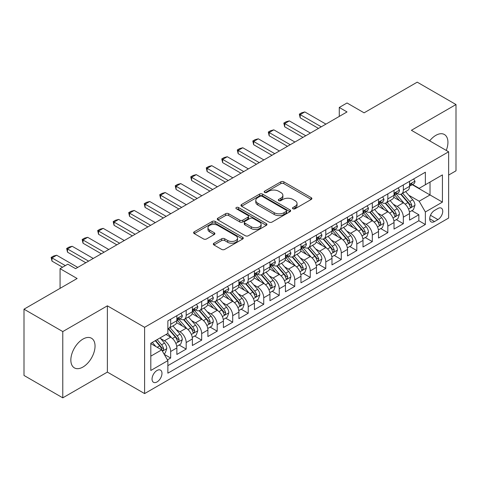<?xml version="1.0" encoding="UTF-8"?>
<svg xmlns="http://www.w3.org/2000/svg" width="480" height="480" viewBox="0 0 480 480"><rect width="100%" height="100%" fill="white"/><g stroke="black" fill="none" stroke-linecap="round" stroke-linejoin="round"><path stroke-width="0.72" d="M292.938 208.77A1.506 0.87 0 0 0 295.068 208.77L311.25 199.428A2.154 1.242 0 0 0 311.88 198.552A2.154 1.242 0 0 0 311.25 197.67L283.842 181.848A2.154 1.242 0 0 0 280.794 181.848L264.618 191.19A1.506 0.87 0 0 0 264.18 191.802A1.506 0.87 0 0 0 264.618 192.42A1.506 0.87 0 0 0 266.748 192.42L268.842 191.214A6.888 3.978 0 0 1 278.586 191.214L280.872 192.528A6.888 3.978 0 0 1 282.888 195.342A6.888 3.978 0 0 1 280.872 198.156L278.778 199.362A1.506 0.87 0 0 0 278.334 199.98A1.506 0.87 0 0 0 278.778 200.598A1.506 0.87 0 0 0 280.908 200.598L283.002 199.386A6.888 3.978 0 0 1 292.746 199.386L295.032 200.706A6.888 3.978 0 0 1 297.048 203.52A6.888 3.978 0 0 1 295.032 206.334L292.938 207.54A1.506 0.87 0 0 0 292.494 208.158A1.506 0.87 0 0 0 292.938 208.77L292.938 207.54M82.944 367.038A17.112 9.876 120 0 0 94.122 351.954A17.112 9.876 120 0 0 91.5 338.244A17.112 9.876 120 0 0 82.944 339.096A17.112 9.876 120 0 0 71.766 354.174A17.112 9.876 120 0 0 74.388 367.884A17.112 9.876 120 0 0 82.944 367.038M446.256 150.414A17.112 9.876 120 0 0 444.39 134.508A17.112 9.876 120 0 0 435.834 135.354A17.112 9.876 120 0 0 429.684 140.844M157.014 381.948A7.02 4.05 120 0 0 161.598 375.762A7.02 4.05 120 0 0 160.524 370.134A7.02 4.05 120 0 0 157.014 370.482A7.02 4.05 120 0 0 152.424 376.668A7.02 4.05 120 0 0 153.504 382.296A7.02 4.05 120 0 0 157.014 381.948M213.954 243.21A2.154 1.242 0 0 0 213.324 244.086A2.154 1.242 0 0 0 213.954 244.968L221.646 249.402A2.154 1.242 0 0 0 224.688 249.402L242.658 239.034A2.154 1.242 0 0 0 243.288 238.152A2.154 1.242 0 0 0 242.658 237.276L215.25 221.448A2.154 1.242 0 0 0 212.202 221.448L194.238 231.822A2.154 1.242 0 0 0 193.608 232.704A2.154 1.242 0 0 0 194.238 233.58L203.526 238.944A2.154 1.242 0 0 0 206.568 238.944L214.26 234.504A2.154 1.242 0 0 0 214.89 233.628A2.154 1.242 0 0 0 214.26 232.746L209.652 230.088A5.76 3.324 0 0 1 207.966 227.736A5.76 3.324 0 0 1 211.524 224.664A5.76 3.324 0 0 1 217.8 225.384L235.842 235.8A5.76 3.324 0 0 1 237.528 238.152A5.76 3.324 0 0 1 233.976 241.224A5.76 3.324 0 0 1 227.694 240.504L224.688 238.77A2.154 1.242 0 0 0 221.646 238.77L213.954 243.21L213.954 244.968M448.632 175.074L456 170.82L456 104.544L417.222 82.158L364.092 112.83L347.028 102.978L339.276 107.454L347.028 111.936L75.576 268.656L67.818 264.18L60.066 268.656L60.066 288.36M62.778 331.572L62.778 397.842L107.376 372.096L107.376 305.826L62.778 331.572L24 309.18L77.13 278.508L60.066 268.656M107.376 305.826L144.606 327.318L448.632 151.788L448.632 218.058L144.606 393.588L144.606 327.318M456 104.544L411.402 130.296L448.632 151.788M268.998 222.066A2.154 1.242 0 0 0 272.04 222.066L290.01 211.692A2.154 1.242 0 0 0 290.64 210.816A2.154 1.242 0 0 0 290.01 209.934L262.602 194.112A2.154 1.242 0 0 0 259.554 194.112L241.59 204.486A2.154 1.242 0 0 0 240.96 205.362A2.154 1.242 0 0 0 241.59 206.244L268.998 222.066M236.94 209.094A1.506 0.87 0 0 1 238.47 209.31L238.47 207.516L266.334 223.602A2.154 1.242 0 0 1 266.964 224.484A2.154 1.242 0 0 1 266.334 225.36L248.364 235.734A2.154 1.242 0 0 1 245.322 235.734L217.914 219.912L217.914 218.154A2.154 1.242 0 0 0 217.284 219.036A2.154 1.242 0 0 0 217.914 219.912M217.914 218.154L225.6 213.714A2.154 1.242 0 0 1 228.648 213.714L239.76 220.134A2.154 1.242 0 0 0 242.808 220.134L247.908 217.188A2.154 1.242 0 0 0 248.538 216.306A2.154 1.242 0 0 0 247.908 215.43L236.334 208.746A1.506 0.87 0 0 1 235.896 208.134A1.506 0.87 0 0 1 236.826 207.33A1.506 0.87 0 0 1 238.47 207.516M62.778 397.842L24 375.456L24 309.18M167.442 359.892L170.664 358.032L164.226 354.318M160.566 338.502L164.46 340.752A8.772 5.064 60 0 1 170.664 351.498L176.868 347.916L176.868 354.45L186.174 349.08L179.118 345.006M176.076 329.544L179.97 331.794A8.772 5.064 60 0 1 186.174 342.54L192.378 338.958L192.378 345.498L201.684 340.122L194.628 336.048M191.586 320.592L195.48 322.842A8.772 5.064 60 0 1 201.684 333.588L207.888 330.006L207.888 336.54L217.2 331.17L210.138 327.096M207.096 311.634L210.996 313.884A8.772 5.064 60 0 1 217.2 324.63L223.404 321.048L223.404 327.588L232.71 322.212L225.654 318.138M222.612 302.682L226.506 304.926A8.772 5.064 60 0 1 232.71 315.672L238.914 312.09L238.914 318.63L248.22 313.254L241.164 309.18M238.122 293.724L242.016 295.974A8.772 5.064 60 0 1 248.22 306.72L254.424 303.138L254.424 309.672L263.73 304.302L256.674 300.228M253.632 284.766L257.526 287.016A8.772 5.064 60 0 1 263.73 297.762L269.94 294.18L269.94 300.72L279.246 295.344L272.184 291.27M269.148 275.814L273.042 278.064A8.772 5.064 60 0 1 279.246 288.81L285.45 285.228L285.45 291.762L294.756 286.392L287.7 282.318M284.658 266.856L288.552 269.106A8.772 5.064 60 0 1 294.756 279.852L300.96 276.27L300.96 282.81L310.266 277.434L303.21 273.36M300.168 257.904L304.062 260.148A8.772 5.064 60 0 1 310.266 270.894L316.47 267.312L316.47 273.852L325.782 268.482L318.72 264.402M315.678 248.946L319.572 251.196A8.772 5.064 60 0 1 325.782 261.942L331.986 258.36L331.986 264.894L341.292 259.524L334.236 255.45M331.194 239.988L335.088 242.238A8.772 5.064 60 0 1 341.292 252.984L347.496 249.402L347.496 255.942L356.802 250.566L349.746 246.492M346.704 231.036L350.598 233.286A8.772 5.064 60 0 1 356.802 244.032L363.006 240.45L363.006 246.984L372.312 241.614L365.256 237.54M362.214 222.078L366.108 224.328A8.772 5.064 60 0 1 372.312 235.074L378.522 231.492L378.522 238.032L387.828 232.656L380.766 228.582M377.724 213.126L381.624 215.37A8.772 5.064 60 0 1 387.828 226.122L394.032 222.534L394.032 229.074L403.338 223.704L403.338 217.164A8.772 5.064 -120 0 0 397.134 206.418L393.24 204.168M396.282 219.624L403.338 223.704M176.868 347.916A8.772 5.064 -120 0 0 170.664 337.17L166.008 334.482M192.378 338.958A8.772 5.064 -120 0 0 186.174 328.212L176.58 322.674M207.888 330.006A8.772 5.064 -120 0 0 201.684 319.254L192.096 313.716M223.404 321.048A8.772 5.064 -120 0 0 217.2 310.302L207.606 304.764M238.914 312.09A8.772 5.064 -120 0 0 232.71 301.344L223.116 295.806M254.424 303.138A8.772 5.064 -120 0 0 248.22 292.392L238.626 286.854M269.94 294.18A8.772 5.064 -120 0 0 263.73 283.434L254.142 277.896M285.45 285.228A8.772 5.064 -120 0 0 279.246 274.482L269.652 268.938M300.96 276.27A8.772 5.064 -120 0 0 294.756 265.524L285.162 259.986M316.47 267.312A8.772 5.064 -120 0 0 310.266 256.566L300.672 251.028M331.986 258.36A8.772 5.064 -120 0 0 325.782 247.614L316.188 242.076M347.496 249.402A8.772 5.064 -120 0 0 341.292 238.656L331.698 233.118M363.006 240.45A8.772 5.064 -120 0 0 356.802 229.704L347.208 224.16M378.522 231.492A8.772 5.064 -120 0 0 372.312 220.746L362.724 215.208M394.032 222.534A8.772 5.064 -120 0 0 387.828 211.788L378.234 206.25M437.928 208.476L434.514 210.444A6.798 3.924 120 0 0 430.074 216.438A6.798 3.924 120 0 0 431.118 221.886A6.798 3.924 120 0 0 434.514 221.55L437.928 219.582A6.798 3.924 120 0 0 442.374 213.588A6.798 3.924 120 0 0 441.33 208.14A6.798 3.924 120 0 0 437.928 208.476M150.81 356.154L161.664 349.884L167.868 360.63L167.868 373.17L425.364 224.508L425.364 211.968L419.16 201.222L408.75 195.21M167.868 360.63L150.81 370.482L150.81 343.26L167.868 333.408L167.868 320.868L425.364 172.206L425.364 184.746L442.428 174.894L442.428 202.116L425.364 211.968M179.886 318.852L179.97 318.9A8.772 5.064 60 0 0 184.356 319.332L190.56 315.75A8.772 5.064 -120 0 0 192.378 311.736L192.378 306.72M195.402 309.894L195.48 309.942A8.772 5.064 60 0 0 199.866 310.38L206.076 306.798A8.772 5.064 -120 0 0 207.888 302.778L207.888 297.762M210.912 300.942L210.996 300.99A8.772 5.064 60 0 0 215.382 301.422L221.586 297.84A8.772 5.064 -120 0 0 223.404 293.82L223.404 288.81M226.422 291.984L226.506 292.032A8.772 5.064 60 0 0 230.892 292.464L237.096 288.882A8.772 5.064 -120 0 0 238.914 284.868L238.914 279.852M241.938 283.032L242.016 283.074A8.772 5.064 60 0 0 246.402 283.512L252.606 279.93A8.772 5.064 -120 0 0 254.424 275.91L254.424 270.894M257.448 274.074L257.526 274.122A8.772 5.064 60 0 0 261.918 274.554L268.122 270.972A8.772 5.064 -120 0 0 269.94 266.958L269.94 261.942M272.958 265.116L273.042 265.164A8.772 5.064 60 0 0 277.428 265.602L283.632 262.02A8.772 5.064 -120 0 0 285.45 258L285.45 252.984M288.468 256.164L288.552 256.212A8.772 5.064 60 0 0 292.938 256.644L299.142 253.062A8.772 5.064 -120 0 0 300.96 249.042L300.96 244.032M303.984 247.206L304.062 247.254A8.772 5.064 60 0 0 308.448 247.686L314.658 244.104A8.772 5.064 -120 0 0 316.47 240.09L316.47 235.074M319.494 238.254L319.572 238.296A8.772 5.064 60 0 0 323.964 238.734L330.168 235.152A8.772 5.064 -120 0 0 331.986 231.132L331.986 226.116M335.004 229.296L335.088 229.344A8.772 5.064 60 0 0 339.474 229.776L345.678 226.194A8.772 5.064 -120 0 0 347.496 222.18L347.496 217.164M350.514 220.338L350.598 220.386A8.772 5.064 60 0 0 354.984 220.824L361.188 217.242A8.772 5.064 -120 0 0 363.006 213.222L363.006 208.206M366.03 211.386L366.108 211.434A8.772 5.064 60 0 0 370.5 211.866L376.704 208.284A8.772 5.064 -120 0 0 378.522 204.27L378.522 199.254M381.54 202.428L381.624 202.476A8.772 5.064 60 0 0 386.01 202.908L392.214 199.326A8.772 5.064 -120 0 0 394.032 195.312L394.032 190.296M167.868 365.646L418.848 220.746L418.848 214.746L409.542 220.116L409.542 213.582A8.772 5.064 -120 0 0 403.338 202.836L393.744 197.298M397.05 193.476L397.134 193.518A8.772 5.064 -120 0 0 401.52 193.956A8.772 5.064 -120 0 0 403.338 189.936L403.338 184.92M401.52 193.956L407.724 190.374A8.772 5.064 -120 0 0 409.542 186.354L409.542 181.338M170.664 319.254L170.664 324.27A8.772 5.064 60 0 1 168.846 328.29A8.772 5.064 60 0 1 167.868 328.644M168.846 328.29L175.05 324.708A8.772 5.064 -120 0 0 176.868 320.688L176.868 315.672M186.174 310.302L186.174 315.318A8.772 5.064 60 0 1 184.356 319.332M201.684 301.344L201.684 306.36A8.772 5.064 60 0 1 199.866 310.38M217.2 292.392L217.2 297.408A8.772 5.064 60 0 1 215.382 301.422M232.71 283.434L232.71 288.45A8.772 5.064 60 0 1 230.892 292.464M248.22 274.476L248.22 279.492A8.772 5.064 60 0 1 246.402 283.512M263.73 265.524L263.73 270.54A8.772 5.064 60 0 1 261.918 274.554M279.246 256.566L279.246 261.582A8.772 5.064 60 0 1 277.428 265.602M294.756 247.614L294.756 252.63A8.772 5.064 60 0 1 292.938 256.644M310.266 238.656L310.266 243.672A8.772 5.064 60 0 1 308.448 247.686M325.782 229.698L325.782 234.714A8.772 5.064 60 0 1 323.964 238.734M341.292 220.746L341.292 225.762A8.772 5.064 60 0 1 339.474 229.776M356.802 211.788L356.802 216.804A8.772 5.064 60 0 1 354.984 220.824M372.312 202.836L372.312 207.852A8.772 5.064 60 0 1 370.5 211.866M387.828 193.878L387.828 198.894A8.772 5.064 60 0 1 386.01 202.908M387.828 226.122L387.828 232.656M372.312 235.074L372.312 241.614M356.802 244.032L356.802 250.566M341.292 252.984L341.292 259.524M325.782 261.942L325.782 268.482M310.266 270.894L310.266 277.434M294.756 279.852L294.756 286.392M279.246 288.81L279.246 295.344M263.73 297.762L263.73 304.302M248.22 306.72L248.22 313.254M232.71 315.672L232.71 322.212M217.2 324.63L217.2 331.17M201.684 333.588L201.684 340.122M186.174 342.54L186.174 349.08M170.664 351.498L170.664 358.032M161.664 349.884L150.81 343.614M419.16 201.222L430.02 194.952L430.02 182.058L442.428 174.894M412.254 184.698L442.428 202.116M412.566 184.518L419.16 188.328L425.364 184.746M107.376 372.096L144.606 393.588M339.276 107.454L339.276 116.412M411.792 210.672L418.848 214.746M418.848 220.746L425.364 224.508M293.538 208.986L295.032 208.122A6.888 3.978 0 0 0 297.048 205.308L297.048 203.52M282.888 195.342L282.888 197.136A6.888 3.978 0 0 1 280.872 199.95L279.378 200.808M311.22 199.446L283.842 183.642A2.154 1.242 0 0 0 280.794 183.642L265.218 192.63M289.98 211.71L262.602 195.906A2.154 1.242 0 0 0 259.554 195.906L241.62 206.262M286.2 211.428A1.506 0.87 0 0 0 286.644 210.816A1.506 0.87 0 0 0 286.2 210.198L262.146 196.308A1.506 0.87 0 0 0 260.01 196.308L257.808 197.586A6.888 3.978 0 0 0 255.786 200.4A6.888 3.978 0 0 0 257.808 203.208L274.248 212.706A6.888 3.978 0 0 0 283.992 212.706L286.2 211.428L286.2 213.222A1.506 0.87 0 0 0 286.644 212.604L286.644 210.816M255.786 200.4L255.786 202.188A6.888 3.978 0 0 0 257.808 205.002L257.808 203.208M286.2 213.222L283.992 214.494A6.888 3.978 0 0 1 274.248 214.494L257.808 205.002M217.944 219.93L225.6 215.508L225.6 213.714M248.538 216.306L248.538 218.1A2.154 1.242 0 0 1 247.908 218.976L242.808 221.922A2.154 1.242 0 0 1 239.76 221.922L228.648 215.508A2.154 1.242 0 0 0 225.6 215.508M238.47 209.31L266.304 225.378M251.298 226.794A5.76 3.324 0 0 0 257.574 227.514A5.76 3.324 0 0 0 261.126 224.442A5.76 3.324 0 0 0 259.44 222.09L253.086 218.418A2.154 1.242 0 0 0 250.038 218.418L244.938 221.364A2.154 1.242 0 0 0 244.308 222.24A2.154 1.242 0 0 0 244.938 223.122L251.298 226.794L251.298 228.582A5.76 3.324 0 0 0 257.574 229.302A5.76 3.324 0 0 0 261.126 226.23L261.126 224.442M244.308 222.24L244.308 224.034A2.154 1.242 0 0 0 244.938 224.91L244.938 223.122M251.298 228.582L244.938 224.91M237.528 238.152L237.528 239.946A5.76 3.324 0 0 1 233.976 243.018A5.76 3.324 0 0 1 227.694 242.298L224.688 240.558A2.154 1.242 0 0 0 221.646 240.558L213.984 244.98M207.966 227.736L207.966 229.53A5.76 3.324 0 0 0 209.652 231.876L209.652 230.088M214.23 234.522L209.652 231.876M242.628 239.046L215.25 223.242A2.154 1.242 0 0 0 212.202 223.242L194.268 233.598M409.41 212.046L413.418 209.73L414.972 205.254A5.814 3.354 -120 0 0 412.71 199.794L405.618 191.586M404.202 203.4L396.102 194.022M399.588 200.67L394.89 195.228A13.932 8.04 -120 0 0 394.458 194.742M400.728 194.268L407.898 202.572A5.814 3.354 60 0 1 409.974 206.574L410.394 207.264L411.18 207.156L411.834 205.5A5.814 3.354 -120 0 0 409.758 201.498L402.672 193.29M401.154 194.136L408.852 203.052A2.964 1.71 60 0 1 409.602 204.21L411.834 205.5M413.652 178.968L414.972 181.248A5.814 3.354 60 0 1 413.766 183.822L410.82 185.526A5.814 3.354 -120 0 0 411.834 184.188L411.708 183.672M409.734 185.796L409.758 185.796A5.814 3.354 -120 0 0 410.82 185.526M411.084 183.75L411.834 184.188C411.468 183.312 410.844 183.666 409.974 185.262A5.814 3.354 60 0 1 409.542 186.09M321.282 126.804L300.186 114.624L300.186 117.846L299.334 114.132L301.656 112.788L304.836 111.936L325.932 124.116M318.486 128.412L300.186 117.846M304.836 111.936L300.186 114.624L299.334 114.132M393.9 220.998L397.908 218.688L399.462 214.206A5.814 3.354 -120 0 0 397.194 208.752L390.108 200.544M388.686 212.358L380.586 202.98M384.078 209.628L379.38 204.186A13.932 8.04 -120 0 0 378.948 203.7M385.218 203.226L392.388 211.524A5.814 3.354 60 0 1 394.458 215.532L394.884 216.222L395.67 216.108L396.318 214.458A5.814 3.354 -120 0 0 394.248 210.45L387.162 202.248M385.638 203.088L393.342 212.01A2.964 1.71 60 0 1 394.086 213.168L396.318 214.458M378.39 229.956L382.398 227.64L383.946 223.164A5.814 3.354 -120 0 0 381.684 217.704L374.598 209.502M373.176 221.31L365.076 211.932M368.568 218.58L363.864 213.138A13.932 8.04 -120 0 0 363.432 212.652M369.708 212.184L376.878 220.482A5.814 3.354 60 0 1 378.948 224.484L379.368 225.174L380.154 225.066L380.808 223.41A5.814 3.354 -120 0 0 378.738 219.408L371.652 211.2M370.128 212.046L377.832 220.962A2.964 1.71 60 0 1 378.576 222.12L380.808 223.41M362.88 238.914L366.888 236.598L368.436 232.116A5.814 3.354 -120 0 0 366.174 226.662L359.082 218.454M357.666 230.268L349.566 220.89M353.058 227.538L348.354 222.096A13.932 8.04 -120 0 0 347.922 221.61M354.198 221.136L361.362 229.434A5.814 3.354 60 0 1 363.438 233.442L363.858 234.132L364.644 234.018L365.298 232.368A5.814 3.354 -120 0 0 363.222 228.36L356.136 220.158M354.618 221.004L362.322 229.92A2.964 1.71 60 0 1 363.066 231.078L365.298 232.368M347.364 247.866L351.372 245.55L352.926 241.074A5.814 3.354 -120 0 0 350.658 235.614L343.572 227.412M342.156 239.226L334.056 229.848M337.542 236.496L332.844 231.048A13.932 8.04 -120 0 0 332.412 230.568M338.682 230.094L345.852 238.392A5.814 3.354 60 0 1 347.922 242.394L348.348 243.084L349.134 242.976L349.788 241.32A5.814 3.354 -120 0 0 347.712 237.318L340.626 229.11M339.102 229.956L346.806 238.878A2.964 1.71 60 0 1 347.556 240.036L349.788 241.32M398.142 187.92L399.462 190.206A5.814 3.354 60 0 1 398.256 192.78L395.31 194.478A5.814 3.354 -120 0 0 396.318 193.14L396.198 192.624M394.224 194.754L394.248 194.754A5.814 3.354 -120 0 0 395.31 194.478M395.568 192.708L396.318 193.14C395.958 192.264 395.334 192.624 394.458 194.214A5.814 3.354 60 0 1 394.032 195.042M305.772 135.756L284.676 123.576L284.676 126.804L283.818 123.084L286.146 121.74L289.326 120.888L310.422 133.068M302.976 137.37L284.676 126.804M289.326 120.888L284.676 123.576L283.818 123.084M382.632 196.878L383.946 199.164A5.814 3.354 60 0 1 382.746 201.732L379.8 203.436A5.814 3.354 -120 0 0 380.808 202.098L380.688 201.582M378.714 203.706L378.738 203.706A5.814 3.354 -120 0 0 379.8 203.436M380.058 201.666L380.808 202.098C380.442 201.222 379.824 201.582 378.948 203.172A5.814 3.354 60 0 1 378.522 204M290.256 144.714L269.16 132.534L269.16 135.756L268.308 132.042L270.636 130.698L273.816 129.846L294.912 142.026M287.466 146.322L269.16 135.756M273.816 129.846L269.16 132.534L268.308 132.042M367.116 205.836L368.436 208.116A5.814 3.354 60 0 1 367.23 210.69L364.284 212.394A5.814 3.354 -120 0 0 365.298 211.05L365.178 210.534M363.204 212.664L363.222 212.664A5.814 3.354 -120 0 0 364.284 212.394M364.548 210.618L365.298 211.05C364.932 210.174 364.314 210.534 363.438 212.124A5.814 3.354 60 0 1 363.006 212.952M274.746 153.666L253.65 141.486L253.65 144.714L252.798 140.994L255.126 139.65L258.306 138.804L279.402 150.984M271.956 155.28L253.65 144.714M258.306 138.804L253.65 141.486L252.798 140.994M351.606 214.788L352.926 217.074A5.814 3.354 60 0 1 351.72 219.648L348.774 221.346A5.814 3.354 -120 0 0 349.788 220.008L349.662 219.492M347.688 221.622L347.712 221.622A5.814 3.354 -120 0 0 348.774 221.346M349.038 219.576L349.788 220.008C349.422 219.132 348.798 219.492 347.922 221.082A5.814 3.354 60 0 1 347.496 221.91M259.236 162.624L238.14 150.444L238.14 153.666L237.288 149.952L239.61 148.608L242.79 147.756L263.886 159.936M256.44 164.238L238.14 153.666M242.79 147.756L238.14 150.444L237.288 149.952M331.854 256.824L335.862 254.508L337.41 250.032A5.814 3.354 -120 0 0 335.148 244.572L328.062 236.364M326.64 248.178L318.54 238.8M322.032 245.448L317.328 240.006A13.932 8.04 -120 0 0 316.896 239.52M323.172 239.046L330.342 247.35A5.814 3.354 60 0 1 332.412 251.352L332.838 252.042L333.624 251.934L334.272 250.278A5.814 3.354 -120 0 0 332.202 246.276L325.116 238.068M323.592 238.914L331.296 247.83A2.964 1.71 60 0 1 332.04 248.988L334.272 250.278M336.096 223.746L337.41 226.026A5.814 3.354 60 0 1 336.21 228.6L333.264 230.304A5.814 3.354 -120 0 0 334.272 228.966L334.152 228.45M332.178 230.574L332.202 230.574A5.814 3.354 -120 0 0 333.264 230.304M333.522 228.528L334.272 228.966C333.906 228.09 333.288 228.444 332.412 230.04A5.814 3.354 60 0 1 331.986 230.868M243.72 171.576L222.624 159.402L222.624 162.624L221.772 158.904L224.1 157.566L227.28 156.714L248.376 168.894M240.93 173.19L222.624 162.624M227.28 156.714L222.624 159.402L221.772 158.904M316.344 265.776L320.352 263.466L321.9 258.984A5.814 3.354 -120 0 0 319.638 253.53L312.552 245.322M311.13 257.136L303.03 247.758M306.522 254.406L301.818 248.964A13.932 8.04 -120 0 0 301.386 248.478M307.662 248.004L314.826 256.302A5.814 3.354 60 0 1 316.902 260.31L317.322 261L318.108 260.886L318.762 259.236A5.814 3.354 -120 0 0 316.692 255.228L309.6 247.026M308.082 247.866L315.786 256.788A2.964 1.71 60 0 1 316.53 257.946L318.762 259.236M320.586 232.698L321.9 234.984A5.814 3.354 60 0 1 320.7 237.558L317.748 239.256A5.814 3.354 -120 0 0 318.762 237.918L318.642 237.402M316.668 239.532L316.692 239.532A5.814 3.354 -120 0 0 317.748 239.256M318.012 237.486L318.762 237.918C318.396 237.042 317.778 237.402 316.902 238.992A5.814 3.354 60 0 1 316.47 239.82M228.21 180.534L207.114 168.354L207.114 171.582L206.262 167.862L208.59 166.518L211.77 165.666L232.866 177.846M225.42 182.148L207.114 171.582M211.77 165.666L207.114 168.354L206.262 167.862M300.828 274.734L304.836 272.418L306.39 267.942A5.814 3.354 -120 0 0 304.128 262.482L297.036 254.28M295.62 266.088L287.52 256.71M291.006 263.358L286.308 257.916A13.932 8.04 -120 0 0 285.876 257.43M292.146 256.962L299.316 265.26A5.814 3.354 60 0 1 301.392 269.262L301.812 269.952L302.598 269.844L303.252 268.188A5.814 3.354 -120 0 0 301.176 264.186L294.09 255.978M292.572 256.824L300.27 265.74A2.964 1.71 60 0 1 301.02 266.898L303.252 268.188M305.07 241.656L306.39 243.942A5.814 3.354 60 0 1 305.184 246.51L302.238 248.214A5.814 3.354 -120 0 0 303.252 246.876L303.126 246.36M301.152 248.484L301.176 248.484A5.814 3.354 -120 0 0 302.238 248.214M302.502 246.444L303.252 246.876C302.886 246 302.262 246.354 301.392 247.95A5.814 3.354 60 0 1 300.96 248.778M212.7 189.492L191.604 177.312L191.604 180.534L190.752 176.82L193.08 175.476L196.26 174.624L217.35 186.804M209.91 191.1L191.604 180.534M196.26 174.624L191.604 177.312L190.752 176.82M285.318 283.692L289.326 281.376L290.88 276.894A5.814 3.354 -120 0 0 288.612 271.44L281.526 263.232M280.104 275.046L272.004 265.668M275.496 272.316L270.798 266.874A13.932 8.04 -120 0 0 270.366 266.388M276.636 265.914L283.806 274.212A5.814 3.354 60 0 1 285.876 278.22L286.302 278.91L287.088 278.796L287.742 277.146A5.814 3.354 -120 0 0 285.666 273.138L278.58 264.936M277.056 265.782L284.76 274.698A2.964 1.71 60 0 1 285.51 275.856L287.742 277.146M289.56 250.614L290.88 252.894A5.814 3.354 60 0 1 289.674 255.468L286.728 257.172A5.814 3.354 -120 0 0 287.742 255.828L287.616 255.312M285.642 257.442L285.666 257.442A5.814 3.354 -120 0 0 286.728 257.172M286.986 255.396L287.742 255.828C287.376 254.952 286.752 255.312 285.876 256.902A5.814 3.354 60 0 1 285.45 257.73M197.19 198.444L176.094 186.264L176.094 189.492L175.236 185.772L177.564 184.428L180.744 183.582L201.84 195.762M194.394 200.058L176.094 189.492M180.744 183.582L176.094 186.264L175.236 185.772M269.808 292.644L273.816 290.328L275.364 285.852A5.814 3.354 -120 0 0 273.102 280.392L266.016 272.19M264.594 284.004L256.494 274.626M259.986 281.274L255.282 275.826A13.932 8.04 -120 0 0 254.85 275.346M261.126 274.872L268.296 283.17A5.814 3.354 60 0 1 270.366 287.172L270.792 287.862L271.572 287.754L272.226 286.098A5.814 3.354 -120 0 0 270.156 282.096L263.07 273.888M261.546 274.734L269.25 283.656A2.964 1.71 60 0 1 269.994 284.814L272.226 286.098M274.05 259.566L275.364 261.852A5.814 3.354 60 0 1 274.164 264.426L271.218 266.124A5.814 3.354 -120 0 0 272.226 264.786L272.106 264.27M270.132 266.4L270.156 266.394A5.814 3.354 -120 0 0 271.218 266.124M271.476 264.354L272.226 264.786C271.86 263.91 271.242 264.27 270.366 265.86A5.814 3.354 60 0 1 269.94 266.688M181.674 207.402L160.578 195.222L160.578 198.444L159.726 194.73L162.054 193.386L165.234 192.534L186.33 204.714M178.884 209.016L160.578 198.444M165.234 192.534L160.578 195.222L159.726 194.73M254.298 301.602L258.306 299.286L259.854 294.81A5.814 3.354 -120 0 0 257.592 289.35L250.506 281.142M249.084 292.956L240.984 283.578M244.476 290.226L239.772 284.784A13.932 8.04 -120 0 0 239.34 284.298M245.616 283.824L252.78 292.128A5.814 3.354 60 0 1 254.856 296.13L255.276 296.82L256.062 296.712L256.716 295.056A5.814 3.354 -120 0 0 254.646 291.054L247.554 282.846M246.036 283.692L253.74 292.608A2.964 1.71 60 0 1 254.484 293.766L256.716 295.056M258.534 268.524L259.854 270.804A5.814 3.354 60 0 1 258.648 273.378L255.702 275.082A5.814 3.354 -120 0 0 256.716 273.744L256.596 273.228M254.622 275.352L254.646 275.352A5.814 3.354 -120 0 0 255.702 275.082M255.966 273.306L256.716 273.744C256.35 272.868 255.732 273.222 254.856 274.818A5.814 3.354 60 0 1 254.424 275.646M166.164 216.354L145.068 204.18L145.068 207.402L144.216 203.682L146.544 202.344L149.724 201.492L170.82 213.672M163.374 217.968L145.068 207.402M149.724 201.492L145.068 204.18L144.216 203.682M238.782 310.554L242.79 308.244L244.344 303.762A5.814 3.354 -120 0 0 242.076 298.308L234.99 290.1M233.574 301.914L225.474 292.536M228.96 299.184L224.262 293.742A13.932 8.04 -120 0 0 223.83 293.256M230.1 292.782L237.27 301.08A5.814 3.354 60 0 1 239.34 305.088L239.766 305.778L240.552 305.664L241.206 304.014A5.814 3.354 -120 0 0 239.13 300.006L232.044 291.804M230.526 292.644L238.224 301.566A2.964 1.71 60 0 1 238.974 302.724L241.206 304.014M243.024 277.476L244.344 279.762A5.814 3.354 60 0 1 243.138 282.336L240.192 284.034A5.814 3.354 -120 0 0 241.206 282.696L241.08 282.18M239.106 284.31L239.13 284.31A5.814 3.354 -120 0 0 240.192 284.034M240.456 282.264L241.206 282.696C240.84 281.82 240.216 282.18 239.34 283.77A5.814 3.354 60 0 1 238.914 284.598M150.654 225.312L129.558 213.132L129.558 216.36L128.706 212.64L131.028 211.296L134.208 210.444L155.304 222.624M147.858 226.926L129.558 216.36M134.208 210.444L129.558 213.132L128.706 212.64M223.272 319.512L227.28 317.196L228.828 312.72A5.814 3.354 -120 0 0 226.566 307.26L219.48 299.058M218.058 310.866L209.958 301.488M213.45 308.136L208.752 302.694A13.932 8.04 -120 0 0 208.32 302.208M214.59 301.74L221.76 310.038A5.814 3.354 60 0 1 223.83 314.04L224.256 314.73L225.042 314.622L225.69 312.966A5.814 3.354 -120 0 0 223.62 308.964L216.534 300.756M215.01 301.602L222.714 310.518A2.964 1.71 60 0 1 223.458 311.676L225.69 312.966M227.514 286.434L228.828 288.72A5.814 3.354 60 0 1 227.628 291.288L224.682 292.992A5.814 3.354 -120 0 0 225.69 291.654L225.57 291.138M223.596 293.262L223.62 293.262A5.814 3.354 -120 0 0 224.682 292.992M224.94 291.222L225.69 291.654C225.324 290.778 224.706 291.132 223.83 292.728A5.814 3.354 60 0 1 223.404 293.556M135.138 234.27L114.048 222.09L114.048 225.312L113.19 221.598L115.518 220.254L118.698 219.402L139.794 231.582M132.348 235.878L114.048 225.312M118.698 219.402L114.048 222.09L113.19 221.598M212.004 295.392L213.318 297.672A5.814 3.354 60 0 1 212.118 300.246L209.166 301.944A5.814 3.354 -120 0 0 210.18 300.606L210.06 300.09M208.086 302.22L208.11 302.22A5.814 3.354 -120 0 0 209.166 301.944M209.43 300.174L210.18 300.606C209.814 299.73 209.196 300.09 208.32 301.68A5.814 3.354 60 0 1 207.888 302.508M119.628 243.222L98.532 231.042L98.532 234.27L97.68 230.55L100.008 229.206L103.188 228.36L124.284 240.534M116.838 244.836L98.532 234.27M103.188 228.36L98.532 231.042L97.68 230.55M196.488 304.344L197.808 306.63A5.814 3.354 60 0 1 196.602 309.198L193.656 310.902A5.814 3.354 -120 0 0 194.67 309.564L194.544 309.048M192.576 311.172L192.594 311.172A5.814 3.354 -120 0 0 193.656 310.902M193.92 309.132L194.67 309.564C194.304 308.688 193.686 309.048 192.81 310.638A5.814 3.354 60 0 1 192.378 311.466M104.118 252.18L83.022 240L83.022 243.222L82.17 239.508L84.498 238.164L87.678 237.312L108.774 249.492M101.328 253.794L83.022 243.222M87.678 237.312L83.022 240L82.17 239.508M207.762 328.47L211.77 326.154L213.318 321.672A5.814 3.354 -120 0 0 211.056 316.218L203.97 308.01M202.548 319.824L194.448 310.446M197.94 317.094L193.236 311.652A13.932 8.04 -120 0 0 192.804 311.166M199.08 310.692L206.244 318.99A5.814 3.354 60 0 1 208.32 322.998L208.74 323.688L209.526 323.574L210.18 321.924A5.814 3.354 -120 0 0 208.11 317.916L201.024 309.714M199.5 310.56L207.204 319.476A2.964 1.71 60 0 1 207.948 320.634L210.18 321.924M192.246 337.422L196.26 335.106L197.808 330.63A5.814 3.354 -120 0 0 195.546 325.17L188.454 316.968M187.038 328.782L178.938 319.404M182.424 326.046L177.726 320.604A13.932 8.04 -120 0 0 177.294 320.118M183.564 319.65L190.734 327.948A5.814 3.354 60 0 1 192.81 331.95L193.23 332.64L194.016 332.532L194.67 330.876A5.814 3.354 -120 0 0 192.594 326.874L185.508 318.666M183.99 319.512L191.688 328.434A2.964 1.71 60 0 1 192.438 329.592L194.67 330.876M176.736 346.38L180.744 344.064L182.298 339.588A5.814 3.354 -120 0 0 180.03 334.128L172.944 325.92M171.522 337.734L167.814 333.438M166.914 335.004L166.314 334.308M168.054 328.602L175.224 336.906A5.814 3.354 60 0 1 177.294 340.908L177.72 341.598L178.506 341.484L179.16 339.834A5.814 3.354 -120 0 0 177.084 335.832L169.998 327.624M168.474 328.47L176.178 337.386A2.964 1.71 60 0 1 176.928 338.544L179.16 339.834M180.978 313.302L182.298 315.582A5.814 3.354 60 0 1 181.092 318.156L178.146 319.86A5.814 3.354 -120 0 0 179.16 318.522L179.034 318.006M177.06 320.13L177.084 320.13A5.814 3.354 -120 0 0 178.146 319.86M178.41 318.084L179.16 318.522C178.794 317.646 178.17 318 177.294 319.596A5.814 3.354 60 0 1 176.868 320.418M88.608 261.132L67.512 248.958L67.512 252.18L66.66 248.46L68.982 247.122L72.162 246.27L93.258 258.45M85.812 262.746L67.512 252.18M72.162 246.27L67.512 248.958L66.66 248.46M163.914 353.778L165.234 353.022L166.782 348.54A5.814 3.354 -120 0 0 164.52 343.086L160.056 337.914M155.892 346.554L152.304 342.396M151.404 343.962L150.81 343.272M155.25 340.692L159.714 345.858A5.814 3.354 60 0 1 161.784 349.866L162.21 350.556L162.99 350.442L163.644 348.792A5.814 3.354 -120 0 0 161.574 344.784L157.11 339.618M155.61 340.488L160.668 346.344A2.964 1.71 60 0 1 161.412 347.502L163.644 348.792M51.144 293.508L54.336 291.666M65.34 265.614L51.996 257.91L51.996 261.132L51.144 257.418L53.472 256.074L56.652 255.222L77.748 267.402M62.544 267.222L51.996 261.132M56.652 255.222L51.996 257.91L51.144 257.418M164.46 340.752L170.664 337.17M179.97 331.794L186.174 328.212M195.48 322.842L201.684 319.254M210.996 313.884L217.2 310.302M226.506 304.926L232.71 301.344M242.016 295.974L248.22 292.392M257.526 287.016L263.73 283.434M273.042 278.064L279.246 274.482M288.552 269.106L294.756 265.524M304.062 260.148L310.266 256.566M319.572 251.196L325.782 247.614M335.088 242.238L341.292 238.656M350.598 233.286L356.802 229.704M366.108 224.328L372.312 220.746M381.624 215.37L387.828 211.788M397.134 206.418L403.338 202.836M403.338 189.936L409.542 186.354M170.664 324.27L176.868 320.688M186.174 315.318L192.378 311.736M201.684 306.36L207.888 302.778M217.2 297.408L223.404 293.82M232.71 288.45L238.914 284.868M248.22 279.492L254.424 275.91M263.73 270.54L269.94 266.958M279.246 261.582L285.45 258M294.756 252.63L300.96 249.042M310.266 243.672L316.47 240.09M325.782 234.714L331.986 231.132M341.292 225.762L347.496 222.18M356.802 216.804L363.006 213.222M372.312 207.852L378.522 204.27M387.828 198.894L394.032 195.312M403.338 217.164L409.542 213.582M430.488 215.286L437.928 219.582M429.708 218.778L434.514 221.55M295.032 208.122L295.032 206.334M278.778 200.598L278.778 199.362M280.872 199.95L280.872 198.156M264.618 192.42L264.618 191.19M280.794 183.642L280.794 181.848M283.842 183.642L283.842 181.848M311.25 199.428L311.25 197.67M241.59 206.244L241.59 204.486M259.554 195.906L259.554 194.112M262.602 195.906L262.602 194.112M290.01 211.692L290.01 209.934M274.248 214.494L274.248 212.706M283.992 214.494L283.992 212.706M228.648 215.508L228.648 213.714M239.76 221.922L239.76 220.134M242.808 221.922L242.808 220.134M247.908 218.976L247.908 217.188M266.334 225.36L266.334 223.602M221.646 240.558L221.646 238.77M224.688 240.558L224.688 238.77M227.694 242.298L227.694 240.504M214.26 234.504L214.26 232.746M194.238 233.58L194.238 231.822M212.202 223.242L212.202 221.448M215.25 223.242L215.25 221.448M242.658 239.034L242.658 237.276M408.528 209.064L414.93 205.362M409.758 201.498L412.71 199.794M405.126 204.168L407.898 202.572M414.93 181.182L409.542 184.296M393.012 218.022L399.42 214.32M394.248 210.45L397.194 208.752M389.616 213.126L392.388 211.524M377.502 226.974L383.91 223.278M378.738 219.408L381.684 217.704M374.1 222.084L376.878 220.482M361.992 235.932L368.4 232.23M363.222 228.36L366.174 226.662M358.59 231.036L361.362 229.434M346.476 244.884L352.884 241.188M347.712 237.318L350.658 235.614M343.08 239.994L345.852 238.392M399.42 190.14L394.032 193.254M383.91 199.098L378.522 202.206M368.4 208.05L363.006 211.164M352.884 217.008L347.496 220.116M330.966 253.842L337.374 250.14M332.202 246.276L335.148 244.572M327.57 248.946L330.342 247.35M337.374 225.96L331.986 229.074M315.456 262.8L321.864 259.098M316.692 255.228L319.638 253.53M312.054 257.904L314.826 256.302M321.864 234.918L316.47 238.032M299.946 271.752L306.354 268.056M301.176 264.186L304.128 262.482M296.544 266.862L299.316 265.26M306.354 243.876L300.96 246.984M284.43 280.71L290.838 277.008M285.666 273.138L288.612 271.44M281.034 275.814L283.806 274.212M290.838 252.828L285.45 255.942M268.92 289.662L275.328 285.966M270.156 282.096L273.102 280.392M265.524 284.772L268.296 283.17M275.328 261.786L269.94 264.894M253.41 298.62L259.818 294.918M254.646 291.054L257.592 289.35M250.008 293.724L252.78 292.128M259.818 270.738L254.424 273.852M237.9 307.578L244.302 303.876M239.13 300.006L242.076 298.308M234.498 302.682L237.27 301.08M244.302 279.696L238.914 282.81M222.384 316.53L228.792 312.834M223.62 308.964L226.566 307.26M218.988 311.64L221.76 310.038M228.792 288.654L223.404 291.762M213.282 297.606L207.888 300.72M197.772 306.564L192.378 309.672M206.874 325.488L213.282 321.786M208.11 317.916L211.056 316.218M203.472 320.592L206.244 318.99M191.364 334.44L197.772 330.744M192.594 326.874L195.546 325.17M187.962 329.55L190.734 327.948M175.848 343.398L182.256 339.696M177.084 335.832L180.03 334.128M172.452 338.502L175.224 336.906M182.256 315.516L176.868 318.63M162.402 351.162L166.746 348.654M161.574 344.784L164.52 343.086M157.2 347.31L159.714 345.858"/></g></svg>
